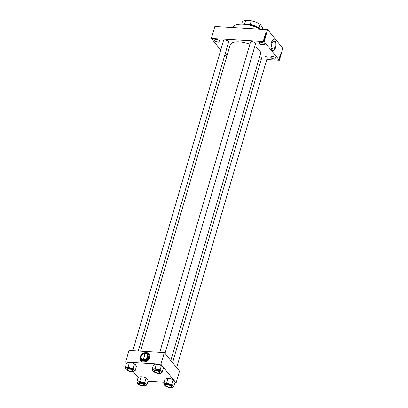 <?xml version="1.0" encoding="UTF-8"?>
<svg xmlns="http://www.w3.org/2000/svg" width="408" height="408" viewBox="0 0 408 408"><rect width="100%" height="100%" fill="white"/><g stroke="black" fill="none" stroke-linecap="round" stroke-linejoin="round"><path stroke-width="0.61" d="M264.241 43.682A2.774 1.102 16.3 0 1 264.318 43.778A2.774 1.102 16.3 0 1 262.747 44.834A2.774 1.102 16.3 0 1 259.315 43.386A2.774 1.102 16.3 0 1 259.508 42.376A2.774 1.102 16.3 0 1 261.987 42.447A2.774 1.102 16.3 0 1 264.241 43.682M259.575 42.345A2.657 1.051 -163.7 0 0 259.264 42.682A2.657 1.051 -163.7 0 0 259.452 43.289A2.657 1.051 -163.7 0 0 262.186 44.594A2.657 1.051 -163.7 0 0 264.358 44.171A2.657 1.051 -163.7 0 0 264.272 43.722M219.693 41.019A2.774 1.102 16.3 0 1 219.769 41.121A2.774 1.102 16.3 0 1 218.198 42.172A2.774 1.102 16.3 0 1 214.766 40.723A2.774 1.102 16.3 0 1 214.96 39.714A2.774 1.102 16.3 0 1 217.439 39.785A2.774 1.102 16.3 0 1 219.693 41.019M215.026 39.688A2.657 1.051 -163.7 0 0 214.715 40.02A2.657 1.051 -163.7 0 0 214.904 40.627A2.657 1.051 -163.7 0 0 217.637 41.937A2.657 1.051 -163.7 0 0 219.81 41.509A2.657 1.051 -163.7 0 0 219.723 41.06M227.042 55.549A2.774 1.102 16.3 0 1 226.425 55.019A2.774 1.102 16.3 0 1 226.619 54.009A2.774 1.102 16.3 0 1 227.536 53.856M226.685 53.983A2.657 1.051 -163.7 0 0 226.369 54.315A2.657 1.051 -163.7 0 0 226.562 54.922A2.657 1.051 -163.7 0 0 227.093 55.381M275.9 57.977A2.774 1.102 16.3 0 1 275.971 58.074A2.774 1.102 16.3 0 1 274.405 59.129A2.774 1.102 16.3 0 1 270.973 57.681A2.774 1.102 16.3 0 1 271.162 56.671A2.774 1.102 16.3 0 1 273.64 56.743A2.774 1.102 16.3 0 1 275.9 57.977M271.233 56.641A2.657 1.051 -163.7 0 0 270.917 56.977A2.657 1.051 -163.7 0 0 271.111 57.584A2.657 1.051 -163.7 0 0 273.839 58.89A2.657 1.051 -163.7 0 0 276.017 58.466A2.657 1.051 -163.7 0 0 275.93 58.018M274.421 41.754A3.891 1.785 -86.6 0 1 275.099 46.181A3.891 1.785 -86.6 0 1 273.187 49.072A3.891 1.785 -86.6 0 1 272.416 48.613A3.891 1.785 -86.6 0 1 271.738 44.192A3.891 1.785 -86.6 0 1 273.651 41.3A3.891 1.785 -86.6 0 1 274.421 41.754M272.065 49.975A5.432 2.494 93.4 0 0 273.141 50.612A5.432 2.494 93.4 0 0 275.808 46.573A5.432 2.494 93.4 0 0 274.865 40.402A5.432 2.494 93.4 0 0 273.788 39.765A5.432 2.494 93.4 0 0 271.116 43.799A5.432 2.494 93.4 0 0 272.065 49.975M273.115 50.607A5.432 2.494 93.4 0 0 275.772 46.548A5.432 2.494 93.4 0 0 274.819 40.397A5.432 2.494 93.4 0 0 273.768 39.765M223.39 40.968A2.774 1.102 16.3 0 1 223.757 40.244A2.774 1.102 16.3 0 1 226.236 40.316A2.774 1.102 16.3 0 1 228.49 41.55A2.774 1.102 16.3 0 1 228.567 41.652A2.774 1.102 16.3 0 1 228.485 42.458M138.276 350.962L228.608 42.044A2.657 1.051 -163.7 0 0 228.521 41.59M250.354 42.575A2.774 1.102 16.3 0 1 250.721 41.856A2.774 1.102 16.3 0 1 253.2 41.927A2.774 1.102 16.3 0 1 255.454 43.161A2.774 1.102 16.3 0 1 255.53 43.263A2.774 1.102 16.3 0 1 255.449 44.069M165 353.384L255.571 43.656A2.657 1.051 -163.7 0 0 255.484 43.202M261.997 56.86A2.774 1.102 16.3 0 1 262.37 56.141A2.774 1.102 16.3 0 1 264.843 56.212A2.774 1.102 16.3 0 1 267.102 57.446A2.774 1.102 16.3 0 1 267.174 57.543A2.774 1.102 16.3 0 1 267.097 58.354M176.649 367.669L267.22 57.936A2.657 1.051 -163.7 0 0 267.133 57.487M232.835 27.576A18.11 7.181 16.3 0 1 260.437 29.228M140.617 351.099L230.153 44.911A15.815 6.273 16.3 0 1 249.864 44.253M254.735 46.522A15.815 6.273 16.3 0 1 259.361 50.189A15.815 6.273 16.3 0 1 260.513 53.79L170.819 360.519M140.02 357.291A5.432 4.32 -39.2 0 0 140.699 360.743A5.432 4.32 -39.2 0 0 145.641 361.784A5.432 4.32 -39.2 0 0 149.731 357.597A5.432 4.32 -39.2 0 0 149.119 353.874A5.432 4.32 -39.2 0 0 144.549 352.721M140.031 357.357A5.432 4.32 -39.2 0 0 140.709 360.754M263.777 40.112L263.491 40.096L263.777 40.112M263.767 39.739L263.864 39.408L263.772 39.668L264.205 39.596L263.782 39.739M264.103 38.796L264.583 38.974L263.772 39.148L264.165 38.877M264.399 38.23L264.328 37.618L264.925 37.847L264.211 38.005M264.67 37.643L264.925 37.847M264.782 37.22L264.654 36.506L265.246 36.735L264.537 36.893M265.435 34.027L265.582 33.737L265.424 33.951L266.041 34.002L265.394 33.879M264.042 41.565L267.531 29.651L264.2 41.626L211.359 38.418L220.733 50.041M267.531 29.651L214.843 26.505L211.359 38.418M265.435 34.231L265.919 34.41L265.103 34.583L265.501 34.313M265.664 34.767L265.062 34.726L265.832 34.706L265.129 35.027L265.71 35.129L264.96 35.088L265.705 34.818M264.945 35.853L265.108 35.419L264.965 35.787L265.562 35.664L264.879 35.736M265.327 36.429L264.659 36.108L265.47 35.95L264.741 36.139L265.327 36.429M264.481 37.48L264.384 37.052L265.134 37.092L264.828 37.48L264.404 37.363M264.308 38.638L264.058 38.163L264.807 38.204L264.083 38.459M263.553 40.856L263.323 40.652L263.66 40.479L263.884 40.683L263.481 40.851M264.2 41.626L279.368 60.236L266.75 59.532M261.314 59.211L258.968 59.068M224.808 55.039L226.583 57.12M211.298 38.469L214.843 26.505M279.704 57.156L279.97 57.758L279.582 57.579L279.704 57.156M280.077 56.095L280.301 56.636L280 56.151M280.403 54.983L280.627 55.524L280.327 55.039M280.607 54.055L280.939 54.448L280.648 53.958M280.888 54.213L280.429 54.167M281.041 52.591L281.301 53.193L280.913 53.015L281.041 52.591M279.368 60.236L282.851 48.322L267.684 29.713M281.173 52.214L281.403 52.851L281.132 52.265M280.872 53.157L281.092 53.912L280.872 53.157M280.449 54.601L280.852 54.733L280.5 54.611L280.714 55.213L280.449 54.601M280.133 55.687L280.515 55.876L280.322 56.171L280.133 55.687M279.811 56.788L280.097 57.278L279.811 56.788M279.087 58.155L279.521 58.181M279.22 58.089L279.562 58.114M279.301 58.523L279.49 58.951L279.301 58.523M279.138 59.073L279.378 59.374L279.154 59.027M160.915 364.273L164.337 352.568L160.915 364.273L176.088 382.877L174.874 382.862M164.184 382.22L147.91 381.25M164.184 352.507L129.061 350.411L125.577 362.161L126.633 363.452M133.35 371.693L138.276 377.737M125.577 362.161L129.061 350.411M160.762 364.206L125.638 362.11M176.088 382.877L179.51 371.178L164.337 352.568M149.129 353.889A5.432 4.32 -39.2 0 0 144.713 352.706M223.824 40.219A2.657 1.051 -163.7 0 0 223.507 40.55A2.657 1.051 -163.7 0 0 223.701 41.157M250.787 41.83A2.657 1.051 -163.7 0 0 250.476 42.162A2.657 1.051 -163.7 0 0 250.665 42.769M262.436 56.11A2.657 1.051 -163.7 0 0 262.12 56.447A2.657 1.051 -163.7 0 0 262.313 57.054M280.587 55.478L280.332 55.162L280.373 55.57M280.265 56.59L280.189 56.233L280.265 56.59L279.745 56.661M280.133 57.008L279.888 56.707L279.919 57.181L280.133 57.008M265.715 34.338L265.46 34.45L265.715 34.338M265.113 36.679L265.435 36.965M265.348 36.96L265.093 36.745M265.22 36.802L264.568 36.695L264.986 36.888L264.909 36.521M264.863 36.975L264.568 36.695M264.95 37.607L264.384 37.052M265.027 37.159L264.751 37.342L265.093 37.235M264.792 37.791L265.108 38.077M264.894 37.913L264.241 37.806L264.659 38L264.583 37.633M264.537 38.087L264.241 37.806M264.491 38.867L264.185 38.587M264.7 38.27L264.129 38.235L264.149 38.53L264.767 38.347M264.231 38.633L264.093 38.357M264.384 38.903L264.129 39.015L264.384 38.903M256.515 27.367A13.041 5.171 -163.7 0 0 247.753 24.806M246.661 24.623A12.918 5.12 16.3 0 1 257.535 27.8M152.99 371.05A4.519 1.79 -163.7 0 1 152.867 370.887A4.519 1.79 -163.7 0 1 153.495 369.332A4.519 1.79 16.3 0 1 155.264 369.163A4.519 1.79 16.3 0 1 157.503 369.566L155.122 368.409L153.495 369.332L152.113 369.398L152.99 371.05A4.519 1.79 16.3 0 0 156.494 373.009A4.519 1.79 16.3 0 0 160.502 373.249L162.134 372.331L161.956 372.111L161.007 371.53L160.13 369.877L157.503 369.566A4.519 1.79 16.3 0 1 161.007 371.53A4.519 1.79 16.3 0 1 160.696 373.177A4.519 1.79 16.3 0 1 160.502 373.249M155.57 368.541A5.003 1.984 -163.7 0 0 155.203 368.511A5.003 1.984 -163.7 0 0 154.856 368.5M155.81 370.408A2.774 1.102 16.3 0 1 159.411 371.958A2.774 1.102 16.3 0 1 157.937 373.019A2.774 1.102 16.3 0 1 154.836 371.958A2.774 1.102 16.3 0 1 154.601 370.556A2.774 1.102 16.3 0 1 155.81 370.408M159.008 372.744A2.657 1.051 -163.7 0 0 159.451 372.351A2.657 1.051 -163.7 0 0 159.37 371.902A2.657 1.051 16.3 0 1 159.441 372.055A2.657 1.051 16.3 0 1 159.451 372.351A2.657 1.051 16.3 0 1 159.074 372.718A2.657 1.051 16.3 0 1 159.008 372.744M154.158 371.418A3.019 1.199 16.3 0 1 153.994 370.806C154.494 372.178 155.831 372.948 158.018 373.106L159.788 372.499L159.895 372.137A3.019 1.199 -163.7 0 0 155.841 369.872A3.019 1.199 -163.7 0 0 154.102 370.444L153.994 370.806A3.019 1.199 16.3 0 1 155.734 370.235A3.019 1.199 16.3 0 1 159.788 372.499A3.019 1.199 16.3 0 1 159.319 372.927M152.113 369.398L153.357 365.145L154.984 364.222L156.366 364.155L155.122 368.409M154.984 364.222A4.519 1.79 16.3 0 0 154.795 364.293L154.78 364.303A4.519 1.79 16.3 0 1 154.795 364.293L154.984 364.222A4.519 1.79 16.3 0 1 158.998 364.461L161.374 365.619L160.13 369.877M156.366 364.155L158.998 364.461A4.519 1.79 16.3 0 1 162.501 366.425L162.624 366.583A4.519 1.79 16.3 0 1 162.624 366.588A4.519 1.79 16.3 0 0 162.501 366.425L163.379 368.072L162.134 372.331M161.374 365.619L162.501 366.425M154.673 370.53A2.657 1.051 -163.7 0 0 154.357 370.862A2.657 1.051 -163.7 0 0 154.52 371.433A2.657 1.051 16.3 0 1 154.479 371.372A2.657 1.051 16.3 0 1 154.367 371.158A2.657 1.051 16.3 0 1 154.357 370.862A2.657 1.051 16.3 0 1 154.673 370.53M161.864 372.417A5.003 1.984 -163.7 0 0 161.956 372.111M160.308 370.097A5.003 1.984 -163.7 0 0 159.686 369.745M152.383 369.311A5.003 1.984 -163.7 0 0 152.291 369.617M159.293 372.142A2.535 1.005 -163.7 0 0 156.499 370.597A2.535 1.005 -163.7 0 0 154.454 371.285A2.535 1.005 -163.7 0 0 154.555 371.489A2.535 1.005 -163.7 0 0 156.59 372.677A2.535 1.005 -163.7 0 0 158.947 372.774A2.535 1.005 -163.7 0 0 159.293 372.142M131.84 369.934A2.535 1.005 -163.7 0 0 128.744 368.903A2.535 1.005 -163.7 0 0 127.592 369.877A2.535 1.005 -163.7 0 0 127.974 370.27A2.535 1.005 -163.7 0 0 131.983 371.163A2.535 1.005 -163.7 0 0 131.84 369.934M127.556 369.821A2.657 1.051 16.3 0 1 127.515 369.76A2.657 1.051 16.3 0 1 127.393 369.25A2.657 1.051 16.3 0 1 127.704 368.919A2.657 1.051 -163.7 0 0 127.393 369.25A2.657 1.051 -163.7 0 0 127.556 369.821M132.401 370.291A2.657 1.051 16.3 0 1 132.488 370.745A2.657 1.051 16.3 0 1 132.11 371.107A2.657 1.051 16.3 0 1 132.044 371.132A2.657 1.051 -163.7 0 0 132.488 370.745A2.657 1.051 -163.7 0 0 132.401 370.291M166.586 386.167A2.535 1.005 -163.7 0 0 170.59 387.054A2.535 1.005 -163.7 0 0 170.452 385.83A2.535 1.005 -163.7 0 0 167.351 384.8A2.535 1.005 -163.7 0 0 166.204 385.774A2.535 1.005 -163.7 0 0 166.586 386.167M171.013 386.187A2.657 1.051 16.3 0 1 171.1 386.636A2.657 1.051 16.3 0 1 170.722 386.998A2.657 1.051 16.3 0 1 170.656 387.029A2.657 1.051 -163.7 0 0 171.1 386.636A2.657 1.051 -163.7 0 0 171.013 386.187M166.168 385.713A2.657 1.051 16.3 0 1 166.122 385.657A2.657 1.051 16.3 0 1 166 385.147A2.657 1.051 16.3 0 1 166.316 384.81A2.657 1.051 -163.7 0 0 166 385.147A2.657 1.051 -163.7 0 0 166.168 385.713M139.133 383.959A2.535 1.005 -163.7 0 0 139.24 384.163A2.535 1.005 -163.7 0 0 141.275 385.351A2.535 1.005 -163.7 0 0 143.626 385.448A2.535 1.005 -163.7 0 0 143.973 384.815A2.535 1.005 -163.7 0 0 141.178 383.265A2.535 1.005 -163.7 0 0 139.133 383.959M144.121 384.729A2.657 1.051 16.3 0 1 144.136 385.025A2.657 1.051 16.3 0 1 143.759 385.392A2.657 1.051 16.3 0 1 143.687 385.417A2.657 1.051 -163.7 0 0 144.136 385.025A2.657 1.051 -163.7 0 0 144.049 384.576A2.657 1.051 16.3 0 1 144.121 384.729M139.204 384.106A2.657 1.051 16.3 0 1 139.159 384.045A2.657 1.051 16.3 0 1 139.052 383.831A2.657 1.051 16.3 0 1 139.036 383.535A2.657 1.051 16.3 0 1 139.352 383.199A2.657 1.051 -163.7 0 0 139.036 383.535A2.657 1.051 -163.7 0 0 139.204 384.106M260.125 29.06A10.863 4.309 -163.7 0 0 247.049 24.138A10.863 4.309 -163.7 0 0 243.806 24.286M243.607 24.271A10.623 4.213 16.3 0 1 244.581 24.103L244.208 24.184A10.746 4.258 16.3 0 1 247.126 24.092A10.746 4.258 16.3 0 1 250.507 24.562L250.196 24.434A10.623 4.213 16.3 0 1 259.055 28.081L258.876 28.009A10.746 4.258 16.3 0 1 260.222 29.111M250.196 24.434L251.257 20.818L250.905 20.691A10.501 4.167 16.3 0 1 260.309 24.562L262.538 27.443L261.992 29.32M243.714 20.951A10.501 4.167 16.3 0 1 243.775 20.925A10.501 4.167 16.3 0 1 246.055 20.4L250.905 20.691M246.055 20.4L245.636 20.482A10.623 4.213 -163.7 0 0 243.647 20.981A10.623 4.213 -163.7 0 0 242.133 22.435L241.623 24.194M244.581 24.103L245.636 20.482M260.309 24.562L260.115 24.465A10.623 4.213 -163.7 0 0 251.257 20.818M259.055 28.081L260.115 24.465M262.252 29.335L262.528 28.397A10.623 4.213 -163.7 0 0 262.538 27.443M125.149 367.786L126.393 363.533L128.02 362.61A4.519 1.79 16.3 0 1 129.795 362.447A4.519 1.79 16.3 0 1 132.029 362.85L134.411 364.012L133.166 368.266L130.54 367.96L128.158 366.797L126.526 367.72L125.149 367.786L126.021 369.439A4.519 1.79 16.3 0 1 125.904 369.276A4.519 1.79 16.3 0 1 126.526 367.72A4.519 1.79 16.3 0 1 130.54 367.96A4.519 1.79 16.3 0 1 134.043 369.918L133.166 368.266M128.02 362.61A4.519 1.79 16.3 0 0 127.832 362.686A4.519 1.79 16.3 0 1 127.832 362.686L132.029 362.85A4.519 1.79 16.3 0 1 135.538 364.813L135.665 364.987A4.519 1.79 16.3 0 1 135.66 364.976L135.665 364.987A4.519 1.79 16.3 0 0 135.538 364.813L136.41 366.466L135.165 370.719L134.043 369.918A4.519 1.79 -163.7 0 1 133.727 371.566L133.742 371.56M135.165 370.719L133.538 371.637A4.519 1.79 16.3 0 1 131.764 371.8A4.519 1.79 16.3 0 1 129.53 371.397A4.519 1.79 16.3 0 1 126.021 369.439M130.973 371.408A2.774 1.102 16.3 0 1 127.872 370.347A2.774 1.102 16.3 0 1 127.638 368.944A2.774 1.102 16.3 0 1 128.846 368.796A2.774 1.102 16.3 0 1 132.447 370.352A2.774 1.102 16.3 0 1 130.973 371.408M127.194 369.806A3.019 1.199 16.3 0 1 127.031 369.194C127.526 370.566 128.867 371.336 131.05 371.494A2.948 1.168 -163.7 0 0 132.524 370.26A2.948 1.168 -163.7 0 0 128.78 368.72A2.948 1.168 -163.7 0 0 127.296 369.949A2.948 1.168 -163.7 0 0 131.039 371.489L132.824 370.887L132.931 370.525A3.019 1.199 -163.7 0 0 128.877 368.261A3.019 1.199 -163.7 0 0 127.138 368.832L127.031 369.194A3.019 1.199 16.3 0 1 128.77 368.623A3.019 1.199 16.3 0 1 132.824 370.887A3.019 1.199 16.3 0 1 132.355 371.316M129.402 362.544L128.158 366.797M134.411 364.012L135.538 364.813M128.607 366.93A5.003 1.984 -163.7 0 0 127.888 366.889M125.414 367.7A5.003 1.984 -163.7 0 0 125.327 368.006M134.9 370.806A5.003 1.984 -163.7 0 0 134.987 370.5M133.345 368.485A5.003 1.984 -163.7 0 0 132.722 368.133M164.633 385.33A4.519 1.79 -163.7 0 1 164.511 385.172A4.519 1.79 -163.7 0 1 165.138 383.612A4.519 1.79 16.3 0 1 166.913 383.449A4.519 1.79 16.3 0 1 169.147 383.851L166.5 382.78L165.138 383.612L163.756 383.683L164.633 385.33A4.519 1.79 16.3 0 0 168.137 387.294A4.519 1.79 16.3 0 0 172.151 387.534L173.777 386.616L172.655 385.81L171.957 384.377L169.147 383.851A4.519 1.79 16.3 0 1 172.655 385.81A4.519 1.79 16.3 0 1 172.339 387.462A4.519 1.79 16.3 0 1 172.151 387.534M167.214 382.826A5.003 1.984 -163.7 0 0 166.852 382.796A5.003 1.984 -163.7 0 0 166.5 382.78M167.453 384.693A2.774 1.102 16.3 0 1 171.059 386.243A2.774 1.102 16.3 0 1 169.585 387.304A2.774 1.102 16.3 0 1 166.484 386.243A2.774 1.102 16.3 0 1 166.25 384.841A2.774 1.102 16.3 0 1 167.453 384.693M165.806 385.703A3.019 1.199 16.3 0 1 165.643 385.086C166.138 386.463 167.479 387.233 169.662 387.391L171.436 386.779L171.539 386.422A3.019 1.199 -163.7 0 0 167.489 384.152A3.019 1.199 -163.7 0 0 165.745 384.724L165.643 385.086A3.019 1.199 16.3 0 1 167.382 384.515A3.019 1.199 16.3 0 1 171.436 386.779A3.019 1.199 16.3 0 1 170.967 387.212M163.756 383.683L165 379.425L166.632 378.507L168.014 378.44L166.77 382.694M166.632 378.507A4.519 1.79 16.3 0 0 166.439 378.578L166.428 378.583A4.519 1.79 16.3 0 1 166.439 378.578L166.632 378.507A4.519 1.79 16.3 0 1 170.641 378.746L173.023 379.904L171.778 384.163M168.014 378.44L170.641 378.746A4.519 1.79 16.3 0 1 174.15 380.705L174.267 380.868A4.519 1.79 16.3 0 1 174.272 380.873A4.519 1.79 16.3 0 0 174.15 380.705L175.022 382.357L173.777 386.616M173.023 379.904L174.15 380.705M173.512 386.702A5.003 1.984 -163.7 0 0 173.599 386.396M171.957 384.377A5.003 1.984 -163.7 0 0 171.329 384.03M164.026 383.591A5.003 1.984 -163.7 0 0 163.934 383.897M136.792 382.072L138.037 377.813L139.669 376.895A4.519 1.79 16.3 0 1 141.438 376.732A4.519 1.79 16.3 0 1 143.677 377.135L146.059 378.293L144.815 382.551L142.183 382.24L139.806 381.082L138.174 382L136.792 382.072L137.669 383.724A4.519 1.79 16.3 0 1 137.547 383.561A4.519 1.79 16.3 0 1 138.174 382A4.519 1.79 16.3 0 1 142.183 382.24A4.519 1.79 16.3 0 1 145.692 384.203L144.815 382.551M139.47 376.972A4.519 1.79 16.3 0 1 139.475 376.966L143.677 377.135A4.519 1.79 16.3 0 1 147.181 379.093L147.314 379.272A4.519 1.79 16.3 0 1 147.308 379.262L147.314 379.272A4.519 1.79 16.3 0 0 147.181 379.093L148.058 380.746L146.814 385.004L145.692 384.203A4.519 1.79 -163.7 0 1 145.376 385.851L145.391 385.84M146.814 385.004L145.187 385.922A4.519 1.79 16.3 0 1 143.412 386.085A4.519 1.79 16.3 0 1 141.173 385.682A4.519 1.79 16.3 0 1 137.669 383.724M142.616 385.693A2.774 1.102 16.3 0 1 139.516 384.632A2.774 1.102 16.3 0 1 139.286 383.229A2.774 1.102 16.3 0 1 140.49 383.081A2.774 1.102 16.3 0 1 144.09 384.632A2.774 1.102 16.3 0 1 142.616 385.693M138.842 384.091A3.019 1.199 16.3 0 1 138.679 383.474C139.174 384.851 140.515 385.621 142.698 385.779L144.473 385.172L144.575 384.81A3.019 1.199 -163.7 0 0 140.525 382.541A3.019 1.199 -163.7 0 0 138.781 383.112L138.679 383.474A3.019 1.199 16.3 0 1 140.418 382.903A3.019 1.199 16.3 0 1 144.473 385.172A3.019 1.199 16.3 0 1 144.004 385.601M141.046 376.829L139.806 381.082M146.059 378.293L147.181 379.093M140.25 381.215A5.003 1.984 -163.7 0 0 139.536 381.169M137.062 381.98A5.003 1.984 -163.7 0 0 136.971 382.291M146.543 385.091A5.003 1.984 -163.7 0 0 146.635 384.785M144.993 382.77A5.003 1.984 -163.7 0 0 144.366 382.418M143.499 359.499L145.105 353.481A3.499 2.785 -39.2 0 0 141.204 356.388A3.499 2.785 -39.2 0 0 143.3 359.647L143.499 359.499A3.381 2.688 -39.2 0 0 147.262 356.694A3.381 2.688 -39.2 0 0 145.243 353.542M143.514 359.662L143.514 359.662A3.499 2.785 -39.2 0 0 147.416 356.755A3.499 2.785 -39.2 0 0 145.319 353.496M143.524 353.348L141.841 354.69L140.597 356.582A4.442 3.534 -39.2 0 0 140.581 356.638L141.55 360.101A4.442 3.534 -39.2 0 0 141.591 360.131L143.315 359.973L145.483 360.366A4.442 3.534 -39.2 0 0 145.539 360.34L146.778 358.448L148.466 357.107A4.442 3.534 -39.2 0 0 148.481 357.051L147.512 353.588A4.442 3.534 -39.2 0 0 147.472 353.558L145.304 353.165L143.58 353.323A4.442 3.534 -39.2 0 0 143.524 353.348M141.591 360.131L145.483 360.366M145.539 360.34L148.466 357.107M148.481 357.051L147.512 353.588M148.757 354.986A4.707 3.743 -39.2 0 0 145.743 352.696A4.707 3.743 -39.2 0 0 141.52 354.552A4.707 3.743 -39.2 0 0 140.306 358.703A4.707 3.743 -39.2 0 0 143.32 360.993A4.707 3.743 -39.2 0 0 147.543 359.132A4.707 3.743 -39.2 0 0 148.757 354.986L149.456 357.02L148.757 354.986M148.456 353.435A5.228 4.157 -39.2 0 0 147.956 353.058L143.927 352.818A5.228 4.157 -39.2 0 0 143.234 353.124L141.52 354.552L140.204 356.47A5.228 4.157 -39.2 0 0 140.005 357.153L141.01 360.738A5.228 4.157 -39.2 0 0 141.505 361.116L145.534 361.355L141.505 361.116M149.257 357.704L147.941 359.621L146.227 361.049L147.543 359.132L149.257 357.704A5.228 4.157 -39.2 0 0 149.456 357.02M145.534 361.355A5.228 4.157 -39.2 0 0 146.227 361.049M147.778 355.047A3.861 3.07 -39.2 0 0 145.304 353.165A3.861 3.07 -39.2 0 0 141.841 354.69A3.861 3.07 -39.2 0 0 140.847 358.096A3.861 3.07 -39.2 0 0 143.315 359.973A3.861 3.07 -39.2 0 0 146.778 358.448A3.861 3.07 -39.2 0 0 147.778 355.047M143.3 359.647L145.029 353.532A3.381 2.688 -39.2 0 0 141.265 356.337A3.381 2.688 -39.2 0 0 143.285 359.484M145.197 353.593L143.422 359.657M155.744 370.331A2.948 1.168 -163.7 0 0 154.26 371.56A2.948 1.168 -163.7 0 0 158.003 373.101A2.948 1.168 -163.7 0 0 159.487 371.872A2.948 1.168 -163.7 0 0 155.744 370.331M167.392 384.616A2.948 1.168 -163.7 0 0 165.908 385.84A2.948 1.168 -163.7 0 0 169.646 387.381A2.948 1.168 -163.7 0 0 171.131 386.157A2.948 1.168 -163.7 0 0 167.392 384.616M142.683 385.769A2.948 1.168 -163.7 0 0 144.167 384.545A2.948 1.168 -163.7 0 0 140.429 383.005A2.948 1.168 -163.7 0 0 138.944 384.229A2.948 1.168 -163.7 0 0 142.683 385.769M281.194 52.3L280.765 52.275M280.719 54.009L280.291 53.983M280.684 54.33L280.255 54.305M280.842 54.483L280.413 54.458M280.5 55.575L280.072 55.549M280.429 55.06L280 55.034M280.367 56.12L279.939 56.095M280.22 55.967L279.791 55.942M280.102 56.171L279.674 56.146M280.01 57.248L279.582 57.222M279.536 57.977L279.108 57.946M279.623 58.298L279.194 58.273M279.286 59.395L278.858 59.369M279.225 59.058L278.797 59.032M250.476 42.162L159.798 352.247M132.835 350.635L223.507 40.55M172.574 362.671L262.12 56.447"/></g></svg>
